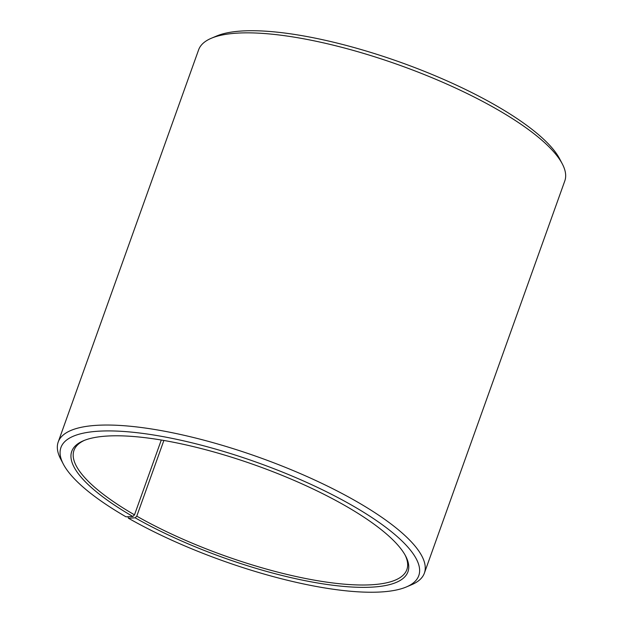<?xml version="1.0" encoding="UTF-8"?>
<svg xmlns="http://www.w3.org/2000/svg" width="623" height="623" viewBox="0 0 623 623"><rect width="100%" height="100%" fill="white"/><g stroke="black" fill="none" stroke-linecap="round" stroke-linejoin="round"><path stroke-width="0.93" d="M405.137 555.124A176.792 48.43 19.7 0 1 406.874 569.57A176.792 48.43 19.7 0 1 305.901 578.565A176.792 48.43 19.7 0 1 136.772 516.155L135.16 517.814L128.424 518.219L127.972 516.724M163.872 440.469L136.772 516.155M161.287 440.025L134.498 514.847L132.863 516.498L125.978 516.81A190.054 52.067 19.7 0 1 63.344 464.127L60.672 459.026A194.469 53.274 19.7 0 1 58.204 442.019L198.62 49.832A194.469 53.274 19.7 0 1 211.322 38.26L216.633 36.009A190.054 52.067 19.7 0 1 497.022 106.151A190.054 52.067 19.7 0 1 559.656 158.834L562.328 163.942A194.469 53.274 19.7 0 1 564.796 180.943L424.38 573.129A194.469 53.274 19.7 0 1 411.678 584.701L406.367 586.952A190.054 52.067 19.7 0 1 128.424 518.219M211.322 38.26A194.469 53.274 19.7 0 1 498.236 110.03A194.469 53.274 19.7 0 1 562.328 163.942M58.204 442.019A194.469 53.274 19.7 0 1 170.749 432.424A194.469 53.274 19.7 0 1 357.812 502.216A194.469 53.274 19.7 0 1 424.38 573.129M63.344 464.127A190.054 52.067 19.7 0 1 147.737 434.099A190.054 52.067 19.7 0 1 353.732 506.343A190.054 52.067 19.7 0 1 406.367 586.952M132.863 516.498A178.56 48.921 19.7 0 1 83.412 440.757A178.56 48.921 19.7 0 1 346.847 506.655A178.56 48.921 19.7 0 1 405.698 556.152A178.56 48.921 19.7 0 1 327.667 584.553A178.56 48.921 19.7 0 1 135.16 517.814M134.498 514.847A176.792 48.43 19.7 0 1 73.981 450.382A176.792 48.43 19.7 0 1 84.494 440.321"/></g></svg>
